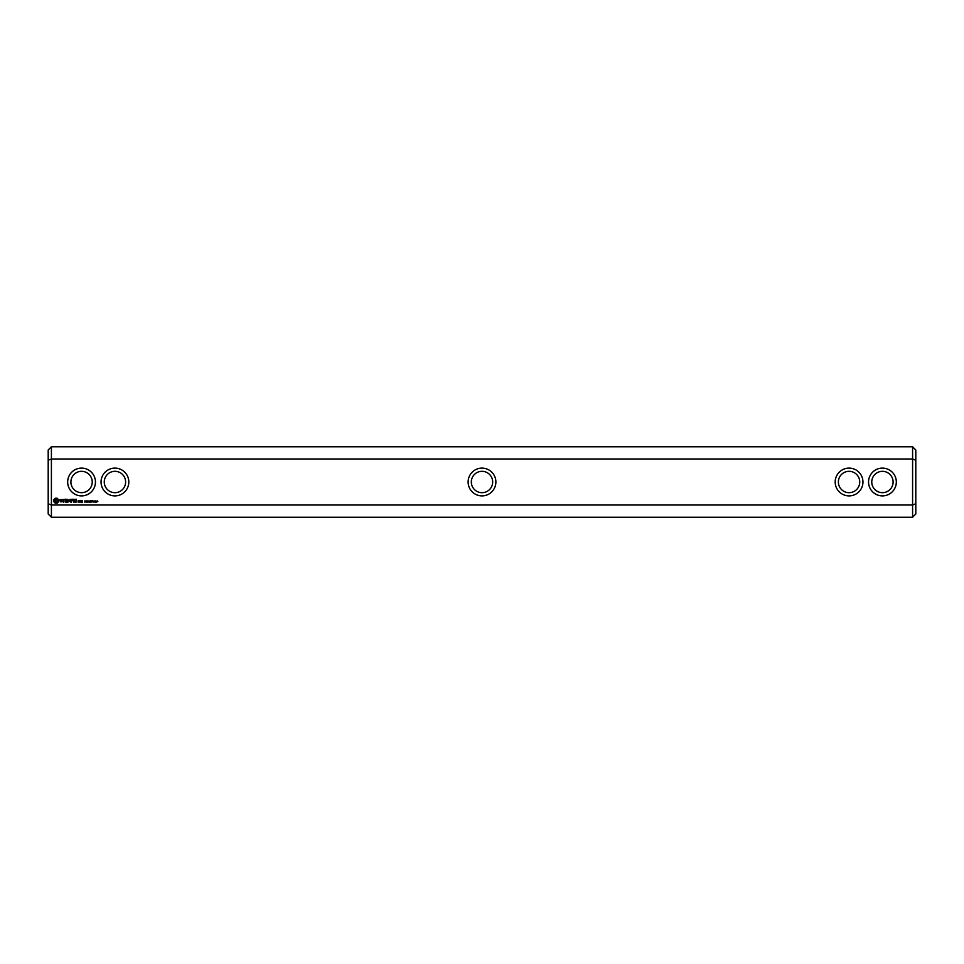 <?xml version="1.0" encoding="UTF-8"?>
<svg xmlns="http://www.w3.org/2000/svg" width="964" height="964" viewBox="0 0 964 964"><rect width="100%" height="100%" fill="white"/><g stroke="black" fill="none" stroke-linecap="round" stroke-linejoin="round"><path stroke-width="1.45" d="M51.405 446.766L51.405 458.997L48.2 460.226L48.2 449.971L51.405 446.766L912.595 446.766L912.595 458.997L51.405 458.997L51.405 505.003L912.595 505.003L915.8 503.774L915.8 514.029L912.595 517.234L912.595 458.997L915.8 460.226L915.8 449.971L912.595 446.766M51.405 517.234L48.2 514.029L48.2 503.774L51.405 505.003L51.405 517.234L912.595 517.234M868.552 482A13.882 13.882 0 0 0 889.374 494.026A13.882 13.882 0 0 0 889.374 469.974A13.882 13.882 0 0 0 868.552 482M835.186 482A13.882 13.882 0 0 0 856.008 494.026A13.882 13.882 0 0 0 856.008 469.974A13.882 13.882 0 0 0 835.186 482M482 468.118A13.882 13.882 0 0 0 468.118 482A13.882 13.882 0 0 0 482 495.882A13.882 13.882 0 0 0 495.882 482A13.882 13.882 0 0 0 482 468.118M97.822 501.545L96.954 501.895L97.268 500.87L97.822 501.545M96.665 502.027L95.761 502.184L96.424 501.196L95.785 500.894L96.665 502.027M95.376 500.991L95.026 502.208L94.677 500.979L95.376 500.991M94.207 500.991L93.496 502.039L94.207 500.991M92.556 500.834L91.905 502.184L91.423 500.834L92.556 500.834M91.375 500.834L90.52 502.184L90.52 500.834L91.375 500.834M90.158 501.569L89.194 502.099L90.05 501.822L89.351 500.918L90.158 501.569M88.085 500.834L88.085 502.184L87.23 500.979L87.061 502.184L87.061 500.834L87.917 501.931L88.085 500.834M86.784 501.051L85.953 502.184L85.953 500.834L86.784 501.051M85.579 501.569L84.627 502.099L85.471 501.822L84.772 500.918L85.579 501.569M81.181 500.545L81.976 502.292L81.024 502.461L82.145 502.618L82.302 500.702L81.181 500.545M79.747 500.545L79.747 502.172L80.868 500.894L79.747 500.545M79.289 502.015L79.289 500.702L78.18 500.545L78.012 502.015L79.289 502.015M76.349 499.244L74.565 499.4L74.722 502.172L76.517 502.015L74.891 501.846L74.891 500.87L76.192 500.702L74.891 500.545L74.891 499.569L76.349 499.244M73.71 499.244L73.71 502.172L73.71 499.244M72.866 499.244L71.083 499.4L71.24 502.172L71.408 500.87L72.71 500.702L71.408 500.545L71.408 499.569L72.866 499.244M70.107 499.316L69.095 501.039L67.769 499.4L67.938 502.172L68.095 500.003L69.083 501.521L70.083 499.991L70.408 502.003L70.107 499.316M65.395 499.244L65.239 502.015L67.01 502.172L65.564 501.846L65.564 500.87L66.853 500.702L65.564 500.545L65.564 499.569L67.179 499.4L65.395 499.244M62.696 499.569L63.504 499.569L63.672 502.172L63.829 499.569L64.805 499.4L62.696 499.569M60.093 499.641L60.093 500.497L61.925 501.147L60.238 501.822L62.25 501.786L62.25 500.918L60.419 500.268L62.106 499.593L60.093 499.641M55.249 498.231L53.719 499.762L53.719 501.642L55.249 503.184L57.141 503.184L58.671 501.642L58.671 499.762L57.141 498.231L55.249 498.231M128.815 482A13.882 13.882 0 0 0 107.992 469.974A13.882 13.882 0 0 0 107.992 494.026A13.882 13.882 0 0 0 128.815 482M95.448 482A13.882 13.882 0 0 0 74.626 469.974A13.882 13.882 0 0 0 74.626 494.026A13.882 13.882 0 0 0 95.448 482M915.8 460.226L915.8 503.774M48.2 503.774L48.2 460.226M482 471.324A10.676 10.676 0 0 0 471.324 482A10.676 10.676 0 0 0 482 492.676A10.676 10.676 0 0 0 492.676 482A10.676 10.676 0 0 0 482 471.324M125.621 482A10.676 10.676 0 0 0 109.595 472.758A10.676 10.676 0 0 0 109.595 491.242A10.676 10.676 0 0 0 125.621 482M838.379 482A10.676 10.676 0 0 0 854.405 491.242A10.676 10.676 0 0 0 854.405 472.758A10.676 10.676 0 0 0 838.379 482M871.757 482A10.676 10.676 0 0 0 887.772 491.242A10.676 10.676 0 0 0 887.772 472.758A10.676 10.676 0 0 0 871.757 482M92.243 482A10.676 10.676 0 0 0 76.228 472.758A10.676 10.676 0 0 0 76.228 491.242A10.676 10.676 0 0 0 92.243 482M95.255 501.919L94.882 501.003L95.255 501.919M94.086 501.919L93.713 501.003L94.086 501.919M81.35 500.858L81.976 501.34L81.35 500.858M78.337 500.858L78.964 501.846L78.337 500.858M56.189 499.4L57.503 500.702L56.189 502.015L54.888 500.702L56.189 499.4"/></g></svg>
